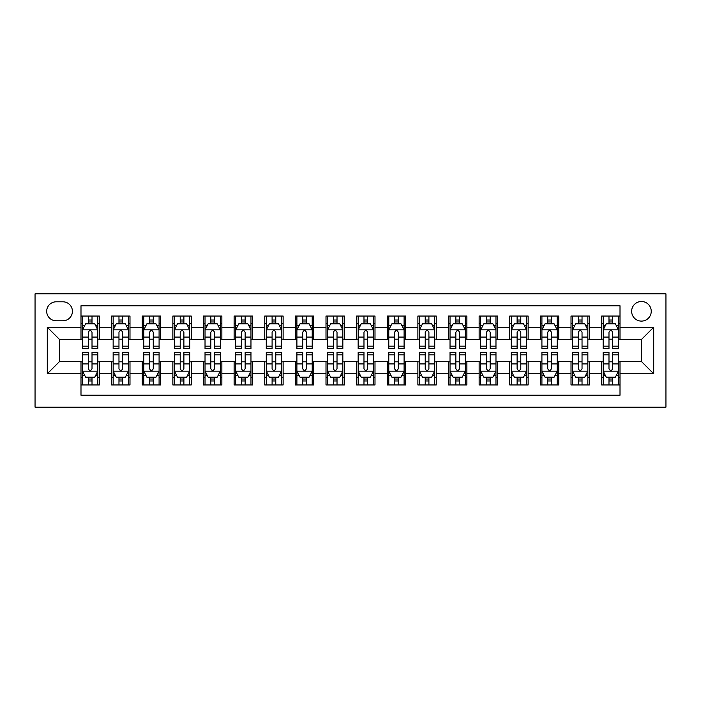 <?xml version="1.0" encoding="UTF-8"?>
<svg xmlns="http://www.w3.org/2000/svg" width="701" height="701" viewBox="0 0 701 701"><rect width="100%" height="100%" fill="white"/><g stroke="black" fill="none" stroke-linecap="round" stroke-linejoin="round"><path stroke-width="1.05" d="M641.45 301.5A9.796 9.796 0 0 0 631.645 311.297A9.796 9.796 0 0 0 641.45 321.102A9.796 9.796 0 0 0 651.247 311.297A9.796 9.796 0 0 0 641.45 301.5M35.05 407.158L665.95 407.158L665.95 293.842L35.05 293.842L35.05 407.158M620.008 316.046L601.633 316.046L601.633 327.227L589.383 327.227L589.383 339.477L601.633 339.477L601.633 327.227M589.383 327.227L589.383 316.046L571.008 316.046L571.008 327.227L558.758 327.227L558.758 339.477L571.008 339.477L571.008 327.227M558.758 327.227L558.758 316.046L540.383 316.046L540.383 327.227L528.133 327.227L528.133 339.477L540.383 339.477L540.383 327.227M528.133 327.227L528.133 316.046L509.758 316.046L509.758 327.227L497.508 327.227L497.508 339.477L509.758 339.477L509.758 327.227M497.508 327.227L497.508 316.046L479.133 316.046L479.133 327.227L466.884 327.227L466.884 339.477L479.133 339.477L479.133 327.227M466.884 327.227L466.884 316.046L448.5 316.046L448.5 327.227L436.25 327.227L436.25 339.477L448.5 339.477L448.5 327.227M436.25 327.227L436.25 316.046L417.875 316.046L417.875 327.227L405.625 327.227L405.625 339.477L417.875 339.477L417.875 327.227M405.625 327.227L405.625 316.046L387.25 316.046L387.25 327.227L375 327.227L375 339.477L387.25 339.477L387.25 327.227M375 327.227L375 316.046L356.625 316.046L356.625 327.227L344.375 327.227L344.375 339.477L356.625 339.477L356.625 327.227M344.375 327.227L344.375 316.046L326 316.046L326 327.227L313.75 327.227L313.75 339.477L326 339.477L326 327.227M313.75 327.227L313.75 316.046L295.375 316.046L295.375 327.227L283.125 327.227L283.125 339.477L295.375 339.477L295.375 327.227M283.125 327.227L283.125 316.046L264.75 316.046L264.75 327.227L252.5 327.227L252.5 339.477L264.75 339.477L264.75 327.227M252.5 327.227L252.5 316.046L234.116 316.046L234.116 327.227L221.866 327.227L221.866 339.477L234.116 339.477L234.116 327.227M221.866 327.227L221.866 316.046L203.492 316.046L203.492 327.227L191.242 327.227L191.242 339.477L203.492 339.477L203.492 327.227M191.242 327.227L191.242 316.046L172.867 316.046L172.867 327.227L160.617 327.227L160.617 339.477L172.867 339.477L172.867 327.227M160.617 327.227L160.617 316.046L142.242 316.046L142.242 327.227L129.992 327.227L129.992 339.477L142.242 339.477L142.242 327.227M129.992 327.227L129.992 316.046L111.617 316.046L111.617 339.477L99.367 339.477L99.367 316.046L80.992 316.046M80.992 384.954L99.367 384.954L99.367 361.523L111.617 361.523L111.617 384.954L129.992 384.954L129.992 361.523L142.242 361.523L142.242 373.773L129.992 373.773M142.242 373.773L142.242 384.954L160.617 384.954L160.617 361.523L172.867 361.523L172.867 373.773L160.617 373.773M172.867 373.773L172.867 384.954L191.242 384.954L191.242 361.523L203.492 361.523L203.492 373.773L191.242 373.773M203.492 373.773L203.492 384.954L221.866 384.954L221.866 361.523L234.116 361.523L234.116 373.773L221.866 373.773M234.116 373.773L234.116 384.954L252.5 384.954L252.5 361.523L264.75 361.523L264.75 373.773L252.5 373.773M264.75 373.773L264.75 384.954L283.125 384.954L283.125 361.523L295.375 361.523L295.375 373.773L283.125 373.773M295.375 373.773L295.375 384.954L313.75 384.954L313.75 361.523L326 361.523L326 373.773L313.75 373.773M326 373.773L326 384.954L344.375 384.954L344.375 361.523L356.625 361.523L356.625 373.773L344.375 373.773M356.625 373.773L356.625 384.954L375 384.954L375 361.523L387.25 361.523L387.25 373.773L375 373.773M387.25 373.773L387.25 384.954L405.625 384.954L405.625 361.523L417.875 361.523L417.875 373.773L405.625 373.773M417.875 373.773L417.875 384.954L436.25 384.954L436.25 361.523L448.5 361.523L448.5 373.773L436.25 373.773M448.5 373.773L448.5 384.954L466.884 384.954L466.884 361.523L479.133 361.523L479.133 373.773L466.884 373.773M479.133 373.773L479.133 384.954L497.508 384.954L497.508 361.523L509.758 361.523L509.758 373.773L497.508 373.773M509.758 373.773L509.758 384.954L528.133 384.954L528.133 361.523L540.383 361.523L540.383 373.773L528.133 373.773M540.383 373.773L540.383 384.954L558.758 384.954L558.758 361.523L571.008 361.523L571.008 373.773L558.758 373.773M571.008 373.773L571.008 384.954L589.383 384.954L589.383 361.523L601.633 361.523L601.633 373.773L589.383 373.773M56.185 320.795L62.924 320.795A9.49 9.49 0 0 0 72.413 311.297A9.49 9.49 0 0 0 62.924 301.807L56.185 301.807A9.49 9.49 0 0 0 46.687 311.297A9.49 9.49 0 0 0 56.185 320.795M620.008 327.227L620.008 305.785L80.992 305.785L80.992 339.477L59.55 339.477L59.55 361.523L80.992 361.523L80.992 395.215L620.008 395.215L620.008 361.523L641.45 361.523L641.45 339.477L620.008 339.477L620.008 327.227L653.7 327.227L653.7 373.773L620.008 373.773M80.992 373.773L47.3 373.773L47.3 327.227L80.992 327.227M601.633 373.773L601.633 384.954L620.008 384.954M80.992 323.704L82.516 323.704M88.344 323.704L92.015 323.704M97.833 323.704L99.367 323.704M80.992 339.17L82.516 339.17M88.344 339.17L92.015 339.17M97.833 339.17L99.367 339.17M80.992 361.83L82.516 361.83M88.344 361.83L92.015 361.83M97.833 361.83L99.367 361.83M80.992 377.296L82.516 377.296M88.344 377.296L92.015 377.296M97.833 377.296L99.367 377.296M111.617 339.17L113.15 339.17M118.968 339.17L122.64 339.17M128.458 339.17L129.992 339.17M111.617 323.704L113.15 323.704M118.968 323.704L122.64 323.704M128.458 323.704L129.992 323.704M111.617 361.83L113.15 361.83M118.968 361.83L122.64 361.83M128.458 361.83L129.992 361.83M111.617 377.296L113.15 377.296M118.968 377.296L122.64 377.296M128.458 377.296L129.992 377.296M142.242 361.83L143.775 361.83M149.593 361.83L153.265 361.83M159.083 361.83L160.617 361.83M142.242 377.296L143.775 377.296M149.593 377.296L153.265 377.296M159.083 377.296L160.617 377.296M142.242 323.704L143.775 323.704M149.593 323.704L153.265 323.704M159.083 323.704L160.617 323.704M142.242 339.17L143.775 339.17M149.593 339.17L153.265 339.17M159.083 339.17L160.617 339.17M172.867 361.83L174.4 361.83M180.218 361.83L183.89 361.83M189.708 361.83L191.242 361.83M172.867 377.296L174.4 377.296M180.218 377.296L183.89 377.296M189.708 377.296L191.242 377.296M172.867 323.704L174.4 323.704M180.218 323.704L183.89 323.704M189.708 323.704L191.242 323.704M172.867 339.17L174.4 339.17M180.218 339.17L183.89 339.17M189.708 339.17L191.242 339.17M203.492 361.83L205.025 361.83M210.843 361.83L214.524 361.83M220.342 361.83L221.866 361.83M203.492 377.296L205.025 377.296M210.843 377.296L214.524 377.296M220.342 377.296L221.866 377.296M203.492 323.704L205.025 323.704M210.843 323.704L214.524 323.704M220.342 323.704L221.866 323.704M203.492 339.17L205.025 339.17M210.843 339.17L214.524 339.17M220.342 339.17L221.866 339.17M234.116 361.83L235.65 361.83M241.468 361.83L245.148 361.83M250.967 361.83L252.5 361.83M234.116 377.296L235.65 377.296M241.468 377.296L245.148 377.296M250.967 377.296L252.5 377.296M234.116 323.704L235.65 323.704M241.468 323.704L245.148 323.704M250.967 323.704L252.5 323.704M234.116 339.17L235.65 339.17M241.468 339.17L245.148 339.17M250.967 339.17L252.5 339.17M264.75 361.83L266.275 361.83M272.093 361.83L275.773 361.83M281.592 361.83L283.125 361.83M264.75 377.296L266.275 377.296M272.093 377.296L275.773 377.296M281.592 377.296L283.125 377.296M264.75 323.704L266.275 323.704M272.093 323.704L275.773 323.704M281.592 323.704L283.125 323.704M264.75 339.17L266.275 339.17M272.093 339.17L275.773 339.17M281.592 339.17L283.125 339.17M295.375 361.83L296.9 361.83M302.727 361.83L306.398 361.83M312.217 361.83L313.75 361.83M295.375 377.296L296.9 377.296M302.727 377.296L306.398 377.296M312.217 377.296L313.75 377.296M295.375 323.704L296.9 323.704M302.727 323.704L306.398 323.704M312.217 323.704L313.75 323.704M295.375 339.17L296.9 339.17M302.727 339.17L306.398 339.17M312.217 339.17L313.75 339.17M326 361.83L327.533 361.83M333.352 361.83L337.023 361.83M342.842 361.83L344.375 361.83M326 377.296L327.533 377.296M333.352 377.296L337.023 377.296M342.842 377.296L344.375 377.296M326 323.704L327.533 323.704M333.352 323.704L337.023 323.704M342.842 323.704L344.375 323.704M326 339.17L327.533 339.17M333.352 339.17L337.023 339.17M342.842 339.17L344.375 339.17M356.625 361.83L358.158 361.83M363.977 361.83L367.648 361.83M373.467 361.83L375 361.83M356.625 377.296L358.158 377.296M363.977 377.296L367.648 377.296M373.467 377.296L375 377.296M356.625 323.704L358.158 323.704M363.977 323.704L367.648 323.704M373.467 323.704L375 323.704M356.625 339.17L358.158 339.17M363.977 339.17L367.648 339.17M373.467 339.17L375 339.17M387.25 361.83L388.783 361.83M394.602 361.83L398.273 361.83M404.1 361.83L405.625 361.83M387.25 377.296L388.783 377.296M394.602 377.296L398.273 377.296M404.1 377.296L405.625 377.296M387.25 323.704L388.783 323.704M394.602 323.704L398.273 323.704M404.1 323.704L405.625 323.704M387.25 339.17L388.783 339.17M394.602 339.17L398.273 339.17M404.1 339.17L405.625 339.17M417.875 361.83L419.408 361.83M425.227 361.83L428.907 361.83M434.725 361.83L436.25 361.83M417.875 377.296L419.408 377.296M425.227 377.296L428.907 377.296M434.725 377.296L436.25 377.296M417.875 323.704L419.408 323.704M425.227 323.704L428.907 323.704M434.725 323.704L436.25 323.704M417.875 339.17L419.408 339.17M425.227 339.17L428.907 339.17M434.725 339.17L436.25 339.17M448.5 361.83L450.033 361.83M455.852 361.83L459.532 361.83M465.35 361.83L466.884 361.83M448.5 377.296L450.033 377.296M455.852 377.296L459.532 377.296M465.35 377.296L466.884 377.296M448.5 323.704L450.033 323.704M455.852 323.704L459.532 323.704M465.35 323.704L466.884 323.704M448.5 339.17L450.033 339.17M455.852 339.17L459.532 339.17M465.35 339.17L466.884 339.17M479.133 361.83L480.658 361.83M486.476 361.83L490.157 361.83M495.975 361.83L497.508 361.83M479.133 377.296L480.658 377.296M486.476 377.296L490.157 377.296M495.975 377.296L497.508 377.296M479.133 323.704L480.658 323.704M486.476 323.704L490.157 323.704M495.975 323.704L497.508 323.704M479.133 339.17L480.658 339.17M486.476 339.17L490.157 339.17M495.975 339.17L497.508 339.17M509.758 361.83L511.292 361.83M517.11 361.83L520.782 361.83M526.6 361.83L528.133 361.83M509.758 377.296L511.292 377.296M517.11 377.296L520.782 377.296M526.6 377.296L528.133 377.296M509.758 323.704L511.292 323.704M517.11 323.704L520.782 323.704M526.6 323.704L528.133 323.704M509.758 339.17L511.292 339.17M517.11 339.17L520.782 339.17M526.6 339.17L528.133 339.17M540.383 361.83L541.917 361.83M547.735 361.83L551.407 361.83M557.225 361.83L558.758 361.83M540.383 377.296L541.917 377.296M547.735 377.296L551.407 377.296M557.225 377.296L558.758 377.296M540.383 323.704L541.917 323.704M547.735 323.704L551.407 323.704M557.225 323.704L558.758 323.704M540.383 339.17L541.917 339.17M547.735 339.17L551.407 339.17M557.225 339.17L558.758 339.17M571.008 361.83L572.542 361.83M578.36 361.83L582.032 361.83M587.85 361.83L589.383 361.83M571.008 377.296L572.542 377.296M578.36 377.296L582.032 377.296M587.85 377.296L589.383 377.296M571.008 323.704L572.542 323.704M578.36 323.704L582.032 323.704M587.85 323.704L589.383 323.704M571.008 339.17L572.542 339.17M578.36 339.17L582.032 339.17M587.85 339.17L589.383 339.17M601.633 361.83L603.167 361.83M608.985 361.83L612.656 361.83M618.484 361.83L620.008 361.83M601.633 377.296L603.167 377.296M608.985 377.296L612.656 377.296M618.484 377.296L620.008 377.296M601.633 323.704L603.167 323.704M608.985 323.704L612.656 323.704M618.484 323.704L620.008 323.704M601.633 339.17L603.167 339.17M608.985 339.17L612.656 339.17M618.484 339.17L620.008 339.17M59.55 339.477L47.3 327.227M59.55 361.523L47.3 373.773M653.7 327.227L641.45 339.477M653.7 373.773L641.45 361.523M92.015 320.024L88.344 320.024M97.833 346.163L92.015 346.163L92.015 348.66L97.833 348.66L97.833 329.978L94.775 323.853L85.583 323.853L82.516 329.978L82.516 348.66L88.344 348.66L88.344 346.163L82.516 346.163M82.516 329.978L82.516 316.046M97.833 329.978L97.833 316.046M88.344 323.853L88.344 316.046M92.015 316.046L92.015 323.853M92.015 346.163L92.015 332.274C90.788 329.917 89.57 329.917 88.344 332.274L88.344 346.163M88.344 380.976L92.015 380.976M82.516 354.837L88.344 354.837L88.344 352.34L82.516 352.34L82.516 371.022L85.583 377.147L94.775 377.147L97.833 371.022L97.833 352.34L92.015 352.34L92.015 354.837L97.833 354.837M97.833 371.022L97.833 384.954M82.516 371.022L82.516 384.954M92.015 377.147L92.015 384.954M88.344 384.954L88.344 377.147M88.344 354.837L88.344 368.726C89.562 371.083 90.788 371.083 92.015 368.726L92.015 354.837M122.64 320.024L118.968 320.024M128.458 346.163L122.64 346.163L122.64 348.66L128.458 348.66L128.458 329.978L125.4 323.853L116.208 323.853L113.15 329.978L113.15 348.66L118.968 348.66L118.968 346.163L113.15 346.163M113.15 329.978L113.15 316.046M128.458 329.978L128.458 316.046M118.968 323.853L118.968 316.046M122.64 316.046L122.64 323.853M122.64 346.163L122.64 332.274C121.413 329.917 120.195 329.917 118.968 332.274L118.968 346.163M153.265 320.024L149.593 320.024M159.083 346.163L153.265 346.163L153.265 348.66L159.083 348.66L159.083 329.978L156.025 323.853L146.833 323.853L143.775 329.978L143.775 348.66L149.593 348.66L149.593 346.163L143.775 346.163M143.775 329.978L143.775 316.046M159.083 329.978L159.083 316.046M149.593 323.853L149.593 316.046M153.265 316.046L153.265 323.853M153.265 346.163L153.265 332.274C152.047 329.917 150.82 329.917 149.593 332.274L149.593 346.163M183.89 320.024L180.218 320.024M189.708 346.163L183.89 346.163L183.89 348.66L189.708 348.66L189.708 329.978L186.65 323.853L177.458 323.853L174.4 329.978L174.4 348.66L180.218 348.66L180.218 346.163L174.4 346.163M174.4 329.978L174.4 316.046M189.708 329.978L189.708 316.046M180.218 323.853L180.218 316.046M183.89 316.046L183.89 323.853M183.89 346.163L183.89 332.274C182.672 329.917 181.445 329.917 180.218 332.274L180.218 346.163M214.524 320.024L210.843 320.024M220.342 346.163L214.524 346.163L214.524 348.66L220.342 348.66L220.342 329.978L217.275 323.853L208.092 323.853L205.025 329.978L205.025 348.66L210.843 348.66L210.843 346.163L205.025 346.163M205.025 329.978L205.025 316.046M220.342 329.978L220.342 316.046M210.843 323.853L210.843 316.046M214.524 316.046L214.524 323.853M214.524 346.163L214.524 332.274C213.297 329.917 212.07 329.917 210.843 332.274L210.843 346.163M118.968 380.976L122.64 380.976M113.15 354.837L118.968 354.837L118.968 352.34L113.15 352.34L113.15 371.022L116.208 377.147L125.4 377.147L128.458 371.022L128.458 352.34L122.64 352.34L122.64 354.837L128.458 354.837M128.458 371.022L128.458 384.954M113.15 371.022L113.15 384.954M122.64 377.147L122.64 384.954M118.968 384.954L118.968 377.147M118.968 354.837L118.968 368.726C120.186 371.083 121.413 371.083 122.64 368.726L122.64 354.837M149.593 380.976L153.265 380.976M143.775 354.837L149.593 354.837L149.593 352.34L143.775 352.34L143.775 371.022L146.833 377.147L156.025 377.147L159.083 371.022L159.083 352.34L153.265 352.34L153.265 354.837L159.083 354.837M159.083 371.022L159.083 384.954M143.775 371.022L143.775 384.954M153.265 377.147L153.265 384.954M149.593 384.954L149.593 377.147M149.593 354.837L149.593 368.726C150.811 371.083 152.038 371.083 153.265 368.726L153.265 354.837M180.218 380.976L183.89 380.976M174.4 354.837L180.218 354.837L180.218 352.34L174.4 352.34L174.4 371.022L177.458 377.147L186.65 377.147L189.708 371.022L189.708 352.34L183.89 352.34L183.89 354.837L189.708 354.837M189.708 371.022L189.708 384.954M174.4 371.022L174.4 384.954M183.89 377.147L183.89 384.954M180.218 384.954L180.218 377.147M180.218 354.837L180.218 368.726C181.445 371.083 182.663 371.083 183.89 368.726L183.89 354.837M210.843 380.976L214.524 380.976M205.025 354.837L210.843 354.837L210.843 352.34L205.025 352.34L205.025 371.022L208.092 377.147L217.275 377.147L220.342 371.022L220.342 352.34L214.524 352.34L214.524 354.837L220.342 354.837M220.342 371.022L220.342 384.954M205.025 371.022L205.025 384.954M214.524 377.147L214.524 384.954M210.843 384.954L210.843 377.147M210.843 354.837L210.843 368.726C212.07 371.083 213.297 371.083 214.524 368.726L214.524 354.837M245.148 320.024L241.468 320.024M250.967 346.163L245.148 346.163L245.148 348.66L250.967 348.66L250.967 329.978L247.9 323.853L238.717 323.853L235.65 329.978L235.65 348.66L241.468 348.66L241.468 346.163L235.65 346.163M235.65 329.978L235.65 316.046M250.967 329.978L250.967 316.046M241.468 323.853L241.468 316.046M245.148 316.046L245.148 323.853M245.148 346.163L245.148 332.274C243.922 329.917 242.695 329.917 241.468 332.274L241.468 346.163M241.468 380.976L245.148 380.976M235.65 354.837L241.468 354.837L241.468 352.34L235.65 352.34L235.65 371.022L238.717 377.147L247.9 377.147L250.967 371.022L250.967 352.34L245.148 352.34L245.148 354.837L250.967 354.837M250.967 371.022L250.967 384.954M235.65 371.022L235.65 384.954M245.148 377.147L245.148 384.954M241.468 384.954L241.468 377.147M241.468 354.837L241.468 368.726C242.695 371.083 243.922 371.083 245.148 368.726L245.148 354.837M275.773 320.024L272.093 320.024M281.592 346.163L275.773 346.163L275.773 348.66L281.592 348.66L281.592 329.978L278.525 323.853L269.342 323.853L266.275 329.978L266.275 348.66L272.093 348.66L272.093 346.163L266.275 346.163M266.275 329.978L266.275 316.046M281.592 329.978L281.592 316.046M272.093 323.853L272.093 316.046M275.773 316.046L275.773 323.853M275.773 346.163L275.773 332.274C274.547 329.917 273.32 329.917 272.093 332.274L272.093 346.163M272.093 380.976L275.773 380.976M266.275 354.837L272.093 354.837L272.093 352.34L266.275 352.34L266.275 371.022L269.342 377.147L278.525 377.147L281.592 371.022L281.592 352.34L275.773 352.34L275.773 354.837L281.592 354.837M281.592 371.022L281.592 384.954M266.275 371.022L266.275 384.954M275.773 377.147L275.773 384.954M272.093 384.954L272.093 377.147M272.093 354.837L272.093 368.726C273.32 371.083 274.547 371.083 275.773 368.726L275.773 354.837M306.398 320.024L302.727 320.024M312.217 346.163L306.398 346.163L306.398 348.66L312.217 348.66L312.217 329.978L309.159 323.853L299.967 323.853L296.9 329.978L296.9 348.66L302.727 348.66L302.727 346.163L296.9 346.163M296.9 329.978L296.9 316.046M312.217 329.978L312.217 316.046M302.727 323.853L302.727 316.046M306.398 316.046L306.398 323.853M306.398 346.163L306.398 332.274C305.172 329.917 303.954 329.917 302.727 332.274L302.727 346.163M302.727 380.976L306.398 380.976M296.9 354.837L302.727 354.837L302.727 352.34L296.9 352.34L296.9 371.022L299.967 377.147L309.159 377.147L312.217 371.022L312.217 352.34L306.398 352.34L306.398 354.837L312.217 354.837M312.217 371.022L312.217 384.954M296.9 371.022L296.9 384.954M306.398 377.147L306.398 384.954M302.727 384.954L302.727 377.147M302.727 354.837L302.727 368.726C303.945 371.083 305.172 371.083 306.398 368.726L306.398 354.837M337.023 320.024L333.352 320.024M342.842 346.163L337.023 346.163L337.023 348.66L342.842 348.66L342.842 329.978L339.783 323.853L330.592 323.853L327.533 329.978L327.533 348.66L333.352 348.66L333.352 346.163L327.533 346.163M327.533 329.978L327.533 316.046M342.842 329.978L342.842 316.046M333.352 323.853L333.352 316.046M337.023 316.046L337.023 323.853M337.023 346.163L337.023 332.274C335.805 329.917 334.579 329.917 333.352 332.274L333.352 346.163M333.352 380.976L337.023 380.976M327.533 354.837L333.352 354.837L333.352 352.34L327.533 352.34L327.533 371.022L330.592 377.147L339.783 377.147L342.842 371.022L342.842 352.34L337.023 352.34L337.023 354.837L342.842 354.837M342.842 371.022L342.842 384.954M327.533 371.022L327.533 384.954M337.023 377.147L337.023 384.954M333.352 384.954L333.352 377.147M333.352 354.837L333.352 368.726C334.57 371.083 335.797 371.083 337.023 368.726L337.023 354.837M367.648 320.024L363.977 320.024M373.467 346.163L367.648 346.163L367.648 348.66L373.467 348.66L373.467 329.978L370.408 323.853L361.217 323.853L358.158 329.978L358.158 348.66L363.977 348.66L363.977 346.163L358.158 346.163M358.158 329.978L358.158 316.046M373.467 329.978L373.467 316.046M363.977 323.853L363.977 316.046M367.648 316.046L367.648 323.853M367.648 346.163L367.648 332.274C366.43 329.917 365.203 329.917 363.977 332.274L363.977 346.163M363.977 380.976L367.648 380.976M358.158 354.837L363.977 354.837L363.977 352.34L358.158 352.34L358.158 371.022L361.217 377.147L370.408 377.147L373.467 371.022L373.467 352.34L367.648 352.34L367.648 354.837L373.467 354.837M373.467 371.022L373.467 384.954M358.158 371.022L358.158 384.954M367.648 377.147L367.648 384.954M363.977 384.954L363.977 377.147M363.977 354.837L363.977 368.726C365.195 371.083 366.421 371.083 367.648 368.726L367.648 354.837M398.273 320.024L394.602 320.024M404.1 346.163L398.273 346.163L398.273 348.66L404.1 348.66L404.1 329.978L401.033 323.853L391.841 323.853L388.783 329.978L388.783 348.66L394.602 348.66L394.602 346.163L388.783 346.163M388.783 329.978L388.783 316.046M404.1 329.978L404.1 316.046M394.602 323.853L394.602 316.046M398.273 316.046L398.273 323.853M398.273 346.163L398.273 332.274C397.055 329.917 395.828 329.917 394.602 332.274L394.602 346.163M394.602 380.976L398.273 380.976M388.783 354.837L394.602 354.837L394.602 352.34L388.783 352.34L388.783 371.022L391.841 377.147L401.033 377.147L404.1 371.022L404.1 352.34L398.273 352.34L398.273 354.837L404.1 354.837M404.1 371.022L404.1 384.954M388.783 371.022L388.783 384.954M398.273 377.147L398.273 384.954M394.602 384.954L394.602 377.147M394.602 354.837L394.602 368.726C395.828 371.083 397.046 371.083 398.273 368.726L398.273 354.837M428.907 320.024L425.227 320.024M434.725 346.163L428.907 346.163L428.907 348.66L434.725 348.66L434.725 329.978L431.658 323.853L422.475 323.853L419.408 329.978L419.408 348.66L425.227 348.66L425.227 346.163L419.408 346.163M419.408 329.978L419.408 316.046M434.725 329.978L434.725 316.046M425.227 323.853L425.227 316.046M428.907 316.046L428.907 323.853M428.907 346.163L428.907 332.274C427.68 329.917 426.453 329.917 425.227 332.274L425.227 346.163M425.227 380.976L428.907 380.976M419.408 354.837L425.227 354.837L425.227 352.34L419.408 352.34L419.408 371.022L422.475 377.147L431.658 377.147L434.725 371.022L434.725 352.34L428.907 352.34L428.907 354.837L434.725 354.837M434.725 371.022L434.725 384.954M419.408 371.022L419.408 384.954M428.907 377.147L428.907 384.954M425.227 384.954L425.227 377.147M425.227 354.837L425.227 368.726C426.453 371.083 427.68 371.083 428.907 368.726L428.907 354.837M459.532 320.024L455.852 320.024M465.35 346.163L459.532 346.163L459.532 348.66L465.35 348.66L465.35 329.978L462.283 323.853L453.1 323.853L450.033 329.978L450.033 348.66L455.852 348.66L455.852 346.163L450.033 346.163M450.033 329.978L450.033 316.046M465.35 329.978L465.35 316.046M455.852 323.853L455.852 316.046M459.532 316.046L459.532 323.853M459.532 346.163L459.532 332.274C458.305 329.917 457.078 329.917 455.852 332.274L455.852 346.163M455.852 380.976L459.532 380.976M450.033 354.837L455.852 354.837L455.852 352.34L450.033 352.34L450.033 371.022L453.1 377.147L462.283 377.147L465.35 371.022L465.35 352.34L459.532 352.34L459.532 354.837L465.35 354.837M465.35 371.022L465.35 384.954M450.033 371.022L450.033 384.954M459.532 377.147L459.532 384.954M455.852 384.954L455.852 377.147M455.852 354.837L455.852 368.726C457.078 371.083 458.305 371.083 459.532 368.726L459.532 354.837M490.157 320.024L486.476 320.024M495.975 346.163L490.157 346.163L490.157 348.66L495.975 348.66L495.975 329.978L492.908 323.853L483.725 323.853L480.658 329.978L480.658 348.66L486.476 348.66L486.476 346.163L480.658 346.163M480.658 329.978L480.658 316.046M495.975 329.978L495.975 316.046M486.476 323.853L486.476 316.046M490.157 316.046L490.157 323.853M490.157 346.163L490.157 332.274C488.93 329.917 487.703 329.917 486.476 332.274L486.476 346.163M486.476 380.976L490.157 380.976M480.658 354.837L486.476 354.837L486.476 352.34L480.658 352.34L480.658 371.022L483.725 377.147L492.908 377.147L495.975 371.022L495.975 352.34L490.157 352.34L490.157 354.837L495.975 354.837M495.975 371.022L495.975 384.954M480.658 371.022L480.658 384.954M490.157 377.147L490.157 384.954M486.476 384.954L486.476 377.147M486.476 354.837L486.476 368.726C487.703 371.083 488.93 371.083 490.157 368.726L490.157 354.837M520.782 320.024L517.11 320.024M526.6 346.163L520.782 346.163L520.782 348.66L526.6 348.66L526.6 329.978L523.542 323.853L514.35 323.853L511.292 329.978L511.292 348.66L517.11 348.66L517.11 346.163L511.292 346.163M511.292 329.978L511.292 316.046M526.6 329.978L526.6 316.046M517.11 323.853L517.11 316.046M520.782 316.046L520.782 323.853M520.782 346.163L520.782 332.274C519.555 329.917 518.337 329.917 517.11 332.274L517.11 346.163M517.11 380.976L520.782 380.976M511.292 354.837L517.11 354.837L517.11 352.34L511.292 352.34L511.292 371.022L514.35 377.147L523.542 377.147L526.6 371.022L526.6 352.34L520.782 352.34L520.782 354.837L526.6 354.837M526.6 371.022L526.6 384.954M511.292 371.022L511.292 384.954M520.782 377.147L520.782 384.954M517.11 384.954L517.11 377.147M517.11 354.837L517.11 368.726C518.328 371.083 519.555 371.083 520.782 368.726L520.782 354.837M551.407 320.024L547.735 320.024M557.225 346.163L551.407 346.163L551.407 348.66L557.225 348.66L557.225 329.978L554.167 323.853L544.975 323.853L541.917 329.978L541.917 348.66L547.735 348.66L547.735 346.163L541.917 346.163M541.917 329.978L541.917 316.046M557.225 329.978L557.225 316.046M547.735 323.853L547.735 316.046M551.407 316.046L551.407 323.853M551.407 346.163L551.407 332.274C550.189 329.917 548.962 329.917 547.735 332.274L547.735 346.163M547.735 380.976L551.407 380.976M541.917 354.837L547.735 354.837L547.735 352.34L541.917 352.34L541.917 371.022L544.975 377.147L554.167 377.147L557.225 371.022L557.225 352.34L551.407 352.34L551.407 354.837L557.225 354.837M557.225 371.022L557.225 384.954M541.917 371.022L541.917 384.954M551.407 377.147L551.407 384.954M547.735 384.954L547.735 377.147M547.735 354.837L547.735 368.726C548.953 371.083 550.18 371.083 551.407 368.726L551.407 354.837M582.032 320.024L578.36 320.024M587.85 346.163L582.032 346.163L582.032 348.66L587.85 348.66L587.85 329.978L584.792 323.853L575.6 323.853L572.542 329.978L572.542 348.66L578.36 348.66L578.36 346.163L572.542 346.163M572.542 329.978L572.542 316.046M587.85 329.978L587.85 316.046M578.36 323.853L578.36 316.046M582.032 316.046L582.032 323.853M582.032 346.163L582.032 332.274C580.814 329.917 579.587 329.917 578.36 332.274L578.36 346.163M578.36 380.976L582.032 380.976M572.542 354.837L578.36 354.837L578.36 352.34L572.542 352.34L572.542 371.022L575.6 377.147L584.792 377.147L587.85 371.022L587.85 352.34L582.032 352.34L582.032 354.837L587.85 354.837M587.85 371.022L587.85 384.954M572.542 371.022L572.542 384.954M582.032 377.147L582.032 384.954M578.36 384.954L578.36 377.147M578.36 354.837L578.36 368.726C579.587 371.083 580.805 371.083 582.032 368.726L582.032 354.837M612.656 320.024L608.985 320.024M618.484 346.163L612.656 346.163L612.656 348.66L618.484 348.66L618.484 329.978L615.417 323.853L606.225 323.853L603.167 329.978L603.167 348.66L608.985 348.66L608.985 346.163L603.167 346.163M603.167 329.978L603.167 316.046M618.484 329.978L618.484 316.046M608.985 323.853L608.985 316.046M612.656 316.046L612.656 323.853M612.656 346.163L612.656 332.274C611.438 329.917 610.212 329.917 608.985 332.274L608.985 346.163M608.985 380.976L612.656 380.976M603.167 354.837L608.985 354.837L608.985 352.34L603.167 352.34L603.167 371.022L606.225 377.147L615.417 377.147L618.484 371.022L618.484 352.34L612.656 352.34L612.656 354.837L618.484 354.837M618.484 371.022L618.484 384.954M603.167 371.022L603.167 384.954M612.656 377.147L612.656 384.954M608.985 384.954L608.985 377.147M608.985 354.837L608.985 368.726C610.212 371.083 611.43 371.083 612.656 368.726L612.656 354.837M111.617 373.773L99.367 373.773M111.617 327.227L99.367 327.227M97.754 329.829L82.595 329.829M82.516 325.544L84.742 325.544M95.616 325.544L97.833 325.544M88.344 337.076L82.516 337.076M97.833 337.076L92.015 337.076M92.015 321.978L88.344 321.978M82.595 371.171L97.754 371.171M97.833 375.456L95.616 375.456M84.742 375.456L82.516 375.456M92.015 363.924L97.833 363.924M82.516 363.924L88.344 363.924M88.344 379.022L92.015 379.022M128.379 329.829L113.22 329.829M113.15 325.544L115.367 325.544M126.241 325.544L128.458 325.544M118.968 337.076L113.15 337.076M128.458 337.076L122.64 337.076M122.64 321.978L118.968 321.978M159.013 329.829L143.854 329.829M143.775 325.544L145.992 325.544M156.866 325.544L159.083 325.544M149.593 337.076L143.775 337.076M159.083 337.076L153.265 337.076M153.265 321.978L149.593 321.978M189.638 329.829L174.479 329.829M174.4 325.544L176.617 325.544M187.491 325.544L189.708 325.544M180.218 337.076L174.4 337.076M189.708 337.076L183.89 337.076M183.89 321.978L180.218 321.978M220.263 329.829L205.104 329.829M205.025 325.544L207.242 325.544M218.116 325.544L220.342 325.544M210.843 337.076L205.025 337.076M220.342 337.076L214.524 337.076M214.524 321.978L210.843 321.978M113.22 371.171L128.379 371.171M128.458 375.456L126.241 375.456M115.367 375.456L113.15 375.456M122.64 363.924L128.458 363.924M113.15 363.924L118.968 363.924M118.968 379.022L122.64 379.022M143.854 371.171L159.013 371.171M159.083 375.456L156.866 375.456M145.992 375.456L143.775 375.456M153.265 363.924L159.083 363.924M143.775 363.924L149.593 363.924M149.593 379.022L153.265 379.022M174.479 371.171L189.638 371.171M189.708 375.456L187.491 375.456M176.617 375.456L174.4 375.456M183.89 363.924L189.708 363.924M174.4 363.924L180.218 363.924M180.218 379.022L183.89 379.022M205.104 371.171L220.263 371.171M220.342 375.456L218.116 375.456M207.242 375.456L205.025 375.456M214.524 363.924L220.342 363.924M205.025 363.924L210.843 363.924M210.843 379.022L214.524 379.022M250.888 329.829L235.729 329.829M235.65 325.544L237.876 325.544M248.741 325.544L250.967 325.544M241.468 337.076L235.65 337.076M250.967 337.076L245.148 337.076M245.148 321.978L241.468 321.978M235.729 371.171L250.888 371.171M250.967 375.456L248.741 375.456M237.876 375.456L235.65 375.456M245.148 363.924L250.967 363.924M235.65 363.924L241.468 363.924M241.468 379.022L245.148 379.022M281.513 329.829L266.354 329.829M266.275 325.544L268.501 325.544M279.375 325.544L281.592 325.544M272.093 337.076L266.275 337.076M281.592 337.076L275.773 337.076M275.773 321.978L272.093 321.978M266.354 371.171L281.513 371.171M281.592 375.456L279.375 375.456M268.501 375.456L266.275 375.456M275.773 363.924L281.592 363.924M266.275 363.924L272.093 363.924M272.093 379.022L275.773 379.022M312.138 329.829L296.979 329.829M296.9 325.544L299.125 325.544M310 325.544L312.217 325.544M302.727 337.076L296.9 337.076M312.217 337.076L306.398 337.076M306.398 321.978L302.727 321.978M296.979 371.171L312.138 371.171M312.217 375.456L310 375.456M299.125 375.456L296.9 375.456M306.398 363.924L312.217 363.924M296.9 363.924L302.727 363.924M302.727 379.022L306.398 379.022M342.763 329.829L327.604 329.829M327.533 325.544L329.75 325.544M340.625 325.544L342.842 325.544M333.352 337.076L327.533 337.076M342.842 337.076L337.023 337.076M337.023 321.978L333.352 321.978M327.604 371.171L342.763 371.171M342.842 375.456L340.625 375.456M329.75 375.456L327.533 375.456M337.023 363.924L342.842 363.924M327.533 363.924L333.352 363.924M333.352 379.022L337.023 379.022M373.396 329.829L358.237 329.829M358.158 325.544L360.375 325.544M371.25 325.544L373.467 325.544M363.977 337.076L358.158 337.076M373.467 337.076L367.648 337.076M367.648 321.978L363.977 321.978M358.237 371.171L373.396 371.171M373.467 375.456L371.25 375.456M360.375 375.456L358.158 375.456M367.648 363.924L373.467 363.924M358.158 363.924L363.977 363.924M363.977 379.022L367.648 379.022M404.021 329.829L388.862 329.829M388.783 325.544L391 325.544M401.875 325.544L404.1 325.544M394.602 337.076L388.783 337.076M404.1 337.076L398.273 337.076M398.273 321.978L394.602 321.978M388.862 371.171L404.021 371.171M404.1 375.456L401.875 375.456M391 375.456L388.783 375.456M398.273 363.924L404.1 363.924M388.783 363.924L394.602 363.924M394.602 379.022L398.273 379.022M434.646 329.829L419.487 329.829M419.408 325.544L421.625 325.544M432.499 325.544L434.725 325.544M425.227 337.076L419.408 337.076M434.725 337.076L428.907 337.076M428.907 321.978L425.227 321.978M419.487 371.171L434.646 371.171M434.725 375.456L432.499 375.456M421.625 375.456L419.408 375.456M428.907 363.924L434.725 363.924M419.408 363.924L425.227 363.924M425.227 379.022L428.907 379.022M465.271 329.829L450.112 329.829M450.033 325.544L452.259 325.544M463.124 325.544L465.35 325.544M455.852 337.076L450.033 337.076M465.35 337.076L459.532 337.076M459.532 321.978L455.852 321.978M450.112 371.171L465.271 371.171M465.35 375.456L463.124 375.456M452.259 375.456L450.033 375.456M459.532 363.924L465.35 363.924M450.033 363.924L455.852 363.924M455.852 379.022L459.532 379.022M495.896 329.829L480.737 329.829M480.658 325.544L482.884 325.544M493.758 325.544L495.975 325.544M486.476 337.076L480.658 337.076M495.975 337.076L490.157 337.076M490.157 321.978L486.476 321.978M480.737 371.171L495.896 371.171M495.975 375.456L493.758 375.456M482.884 375.456L480.658 375.456M490.157 363.924L495.975 363.924M480.658 363.924L486.476 363.924M486.476 379.022L490.157 379.022M526.521 329.829L511.362 329.829M511.292 325.544L513.509 325.544M524.383 325.544L526.6 325.544M517.11 337.076L511.292 337.076M526.6 337.076L520.782 337.076M520.782 321.978L517.11 321.978M511.362 371.171L526.521 371.171M526.6 375.456L524.383 375.456M513.509 375.456L511.292 375.456M520.782 363.924L526.6 363.924M511.292 363.924L517.11 363.924M517.11 379.022L520.782 379.022M557.146 329.829L541.987 329.829M541.917 325.544L544.134 325.544M555.008 325.544L557.225 325.544M547.735 337.076L541.917 337.076M557.225 337.076L551.407 337.076M551.407 321.978L547.735 321.978M541.987 371.171L557.146 371.171M557.225 375.456L555.008 375.456M544.134 375.456L541.917 375.456M551.407 363.924L557.225 363.924M541.917 363.924L547.735 363.924M547.735 379.022L551.407 379.022M587.78 329.829L572.621 329.829M572.542 325.544L574.759 325.544M585.633 325.544L587.85 325.544M578.36 337.076L572.542 337.076M587.85 337.076L582.032 337.076M582.032 321.978L578.36 321.978M572.621 371.171L587.78 371.171M587.85 375.456L585.633 375.456M574.759 375.456L572.542 375.456M582.032 363.924L587.85 363.924M572.542 363.924L578.36 363.924M578.36 379.022L582.032 379.022M618.405 329.829L603.246 329.829M603.167 325.544L605.384 325.544M616.258 325.544L618.484 325.544M608.985 337.076L603.167 337.076M618.484 337.076L612.656 337.076M612.656 321.978L608.985 321.978M603.246 371.171L618.405 371.171M618.484 375.456L616.258 375.456M605.384 375.456L603.167 375.456M612.656 363.924L618.484 363.924M603.167 363.924L608.985 363.924M608.985 379.022L612.656 379.022"/></g></svg>

